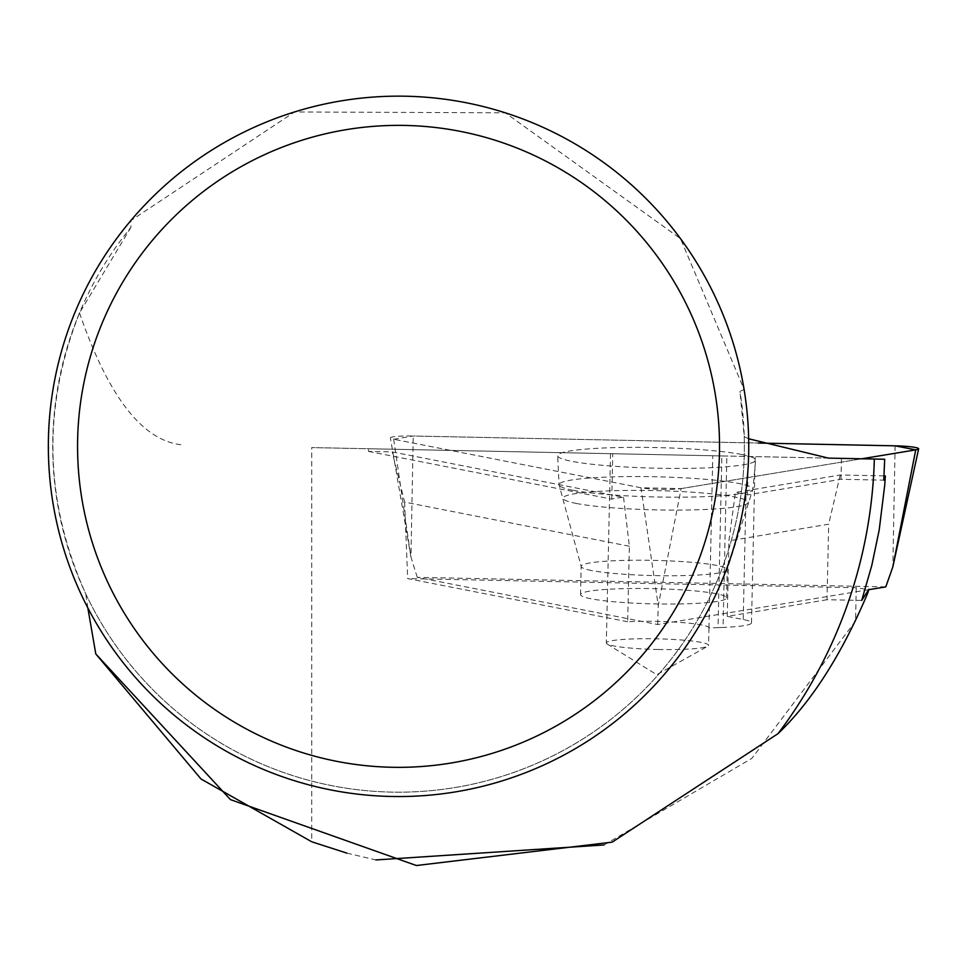 <?xml version="1.0" encoding="UTF-8"?>
<svg xmlns="http://www.w3.org/2000/svg" width="967" height="967" viewBox="0 0 967 967"><rect width="100%" height="100%" fill="white"/><g stroke="black" fill="none" stroke-linecap="round" stroke-linejoin="round"><path stroke-width="0.73" stroke-dasharray="4.83 3.63" d="M716.257 593.726A73.045 7.603 1.3 0 0 634.219 588.492A73.045 7.603 1.3 0 0 580.538 594.632A73.045 7.603 1.3 0 0 653.402 603.855A73.045 7.603 1.3 0 0 726.604 597.872A73.045 7.603 1.3 0 0 716.257 593.726M868.632 589.725L657.693 624.525L417.248 577.347L885.784 586.884M681.143 488.589L861.718 458.793L681.143 488.589L640.976 487.767L393.678 439.248L640.976 487.767A23.196 2.417 1.3 0 0 681.143 488.589L658.249 605.608L640.976 487.767M657.693 624.525L658.249 605.608M417.248 577.347L410.951 557.077L413.235 436.02A23.196 2.417 1.3 0 0 390.402 437.978A23.196 2.417 1.3 0 0 393.678 439.248L410.951 557.077L390.402 437.978M393.678 439.248L413.235 436.02L758.346 443.043L413.235 436.02M741.592 454.466A98.997 10.311 1.3 0 0 630.061 447.37A98.997 10.311 1.3 0 0 557.669 455.771A98.997 10.311 1.3 0 0 571.69 461.307A98.997 10.311 1.3 0 0 682.533 468.403A98.997 10.311 1.3 0 0 755.614 460.159A98.997 10.311 1.3 0 0 741.592 454.466M368.56 451.42L611.76 499.141A51.13 5.331 1.3 0 1 623.546 497.304L392.167 451.903L368.56 451.42L368.451 448.736L311.737 447.588L311.737 841.786M828.489 458.116L311.737 447.588M623.546 497.304L629.36 546.222L627.68 621.757A51.13 5.331 -178.7 0 1 681.034 622.482A51.13 5.331 -178.7 0 1 708.956 627.849A51.13 5.331 -178.7 0 1 708.956 627.885A58.443 6.08 -178.7 0 0 718.046 627.619L721.853 455.94L884.696 459.252M721.853 455.94L368.451 448.736M130.932 227.33L79.512 312.933C42.089 407.458 44.18 501.099 85.773 593.871A345.811 345.811 0 0 0 744.227 436.637L739.96 391.321L744.106 389.532L680.526 238.68L505.245 112.813L294.548 111.954L130.847 220.573L130.932 227.33A345.811 345.811 0 0 0 308.63 780.272A345.811 345.811 0 0 0 739.96 391.321M744.227 436.637L748.663 438.776M87.84 607.905L85.773 593.871M79.512 312.933C108.92 398.295 143.708 442.318 183.851 444.977M604.097 844.953L751.867 758.37L855.565 621.044L867.762 593.109M346.899 853.136L375.861 859.941M627.68 621.757L407.675 578.58L856.242 587.718L868.789 589.689M130.847 220.573A350.199 350.199 0 0 0 427.051 795.394A350.199 350.199 0 0 0 744.106 389.532M629.36 546.222L404.617 502.115L392.167 451.903M404.617 502.115L407.675 578.58M884.019 475.897L840.214 475.002L735.404 492.505L745.992 494.584A58.443 6.08 -178.7 0 1 747.503 494.899L841.012 479.281L883.753 480.152M861.706 600.434L827.003 599.721L828.683 524.187L728.925 540.843L735.404 492.505M840.214 475.002L828.683 524.187M718.046 627.619L723.062 627.426L726.858 456.037M827.003 599.721L727.244 616.378L743.224 619.521A58.443 6.08 -178.7 0 1 751.504 622.833A58.443 6.08 -178.7 0 1 723.062 627.426M841.471 458.37L841.012 479.281M611.76 499.141L612.764 453.716M748.361 456.484L747.503 494.899M708.956 627.885L712.776 455.759M658.225 649.498A51.13 5.331 1.3 0 0 707.771 646.198A51.13 5.331 1.3 0 0 708.569 645.291A51.13 5.331 1.3 0 0 656.666 638.812A51.13 5.331 1.3 0 0 606.321 643.019A51.13 5.331 1.3 0 0 607.083 643.962A51.13 5.331 1.3 0 0 658.225 649.498M727.244 616.378L728.925 540.843M856.242 587.718L855.565 621.044M895.116 445.835L892.831 566.892M572.802 490.233A96.966 10.093 -178.7 0 1 559.071 484.793A96.966 10.093 -178.7 0 1 656.23 476.779A96.966 10.093 -178.7 0 1 752.93 489.097A96.966 10.093 -178.7 0 1 681.348 497.171A96.966 10.093 -178.7 0 1 572.802 490.233M576.247 503.444A92.59 9.646 1.3 0 0 677.311 510.092A92.59 9.646 1.3 0 0 748.059 502.925A92.59 9.646 1.3 0 0 655.916 490.607A92.59 9.646 1.3 0 0 563.326 498.827A92.59 9.646 1.3 0 0 576.247 503.444M591.514 570.518A73.045 7.603 -178.7 0 1 581.167 566.372A73.045 7.603 -178.7 0 1 634.848 560.231A73.045 7.603 -178.7 0 1 716.885 565.465A73.045 7.603 -178.7 0 1 727.232 569.611A73.045 7.603 -178.7 0 1 673.564 575.752A73.045 7.603 -178.7 0 1 591.514 570.518M743.224 619.521L745.992 494.584M726.604 597.872L727.232 569.611L752.93 489.097L755.614 460.159M580.538 594.632L581.167 566.372L559.071 484.793L557.669 455.771M610.528 453.668L606.321 643.019M708.956 627.849L708.569 645.291M607.083 643.962L656.774 674.7L707.771 646.198M751.504 622.833L755.191 456.907"/><path stroke-width="1.45" d="M915.725 449.873A23.196 2.417 1.3 0 0 918.65 448.821A23.196 2.417 1.3 0 0 895.116 445.835L758.346 443.043L895.116 445.835L915.725 449.873L861.718 458.793L915.725 449.873L892.831 566.892L885.784 586.884L868.632 589.725M748.663 438.776L828.489 458.116L884.696 459.252L883.753 480.152L885.349 475.921L884.745 484.987L879.196 530.013L871.763 565.55L861.706 600.434L868.91 589.278M874.337 459.047A475.957 475.957 0 0 1 778.012 733.663L612.171 842.136L416.402 865.525L230.46 799.624L95.793 653.946L87.84 607.905M346.899 853.136L311.737 841.786L201.015 778.979L95.793 653.946M778.012 733.663C811.651 701.522 841.568 654.671 867.762 593.109L868.789 589.689M375.861 859.941L604.097 844.953M48.35 446.355A350.199 350.199 0 0 1 573.649 143.068A350.199 350.199 0 0 1 573.649 749.63A350.199 350.199 0 0 1 48.35 446.355M77.565 446.355A320.971 320.971 0 0 1 559.035 168.379A320.971 320.971 0 0 1 559.035 724.331A320.971 320.971 0 0 1 77.565 446.355M885.349 475.921L884.019 475.897M892.831 566.892L918.65 448.821"/></g></svg>
